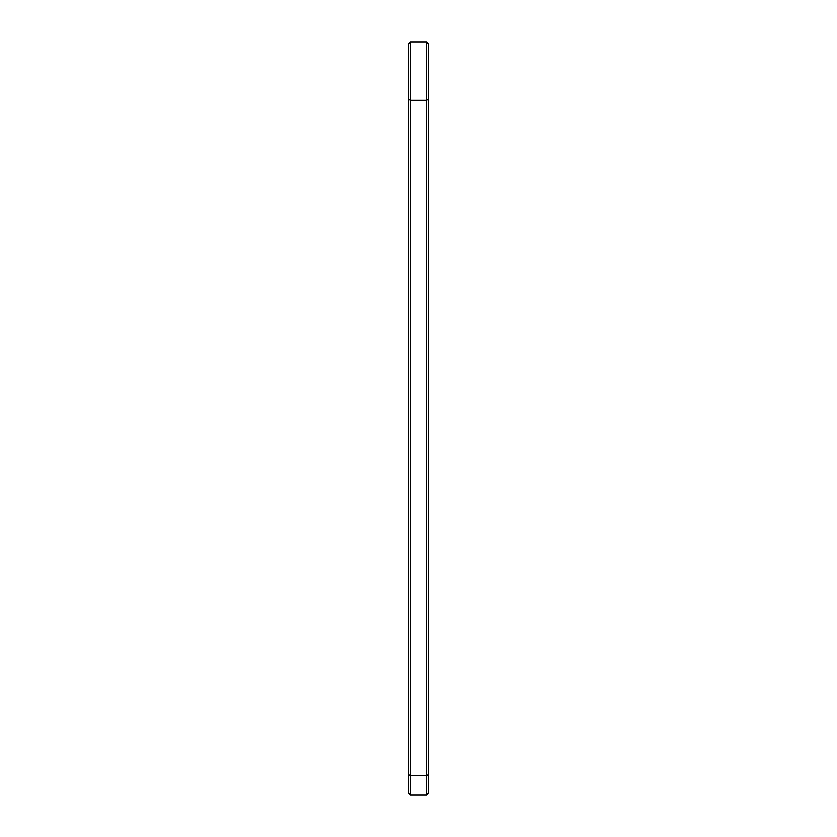 <?xml version="1.0" encoding="UTF-8"?>
<svg xmlns="http://www.w3.org/2000/svg" width="837" height="837" viewBox="0 0 837 837"><rect width="100%" height="100%" fill="white"/><g stroke="black" fill="none" stroke-linecap="round" stroke-linejoin="round"><path stroke-width="1.26" d="M426.378 41.85L428.251 43.723L428.251 793.277L426.378 795.15L426.378 41.85L410.622 41.85L408.749 43.723L408.749 793.277L410.622 795.15L410.622 41.85M408.749 774.717L410.622 775.658L426.378 775.658L428.251 774.717M408.749 99.394L410.622 100.335L426.378 100.335L428.251 99.394M426.378 795.15L410.622 795.15"/></g></svg>
